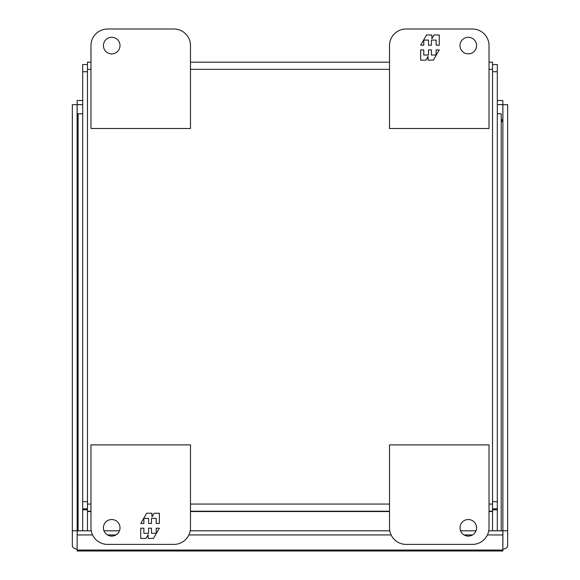<?xml version="1.0" encoding="UTF-8"?>
<svg xmlns="http://www.w3.org/2000/svg" width="580" height="580" viewBox="0 0 580 580"><rect width="100%" height="100%" fill="white"/><g stroke="black" fill="none" stroke-linecap="round" stroke-linejoin="round"><path stroke-width="0.87" d="M502.831 549.202L502.831 546.063M501.207 122.337L502.882 119.777M77.118 119.777L78.097 121.568M77.169 546.063L77.118 104.683L72.34 104.683L72.34 530.765L77.118 530.765M502.831 120.067L501.207 122.3M78.097 121.503L77.169 119.726L78.097 119.726M502.882 545.86L502.882 104.683L507.659 104.683L507.659 530.765L502.882 530.765M487.403 534.948L502.831 534.948L502.831 551L77.169 551L77.169 530.809L91.256 530.809M103.979 530.809L119.444 530.809M190.218 530.809L389.782 530.809M460.556 530.809L476.021 530.809M488.744 530.809L502.831 530.809L502.831 534.948M77.169 549.202L77.118 545.86M501.207 119.726L502.831 119.726L502.831 104.639L497.307 104.639M82.694 104.639L77.169 104.639L77.169 120.067M502.882 549.238A7.163 3.582 180 0 0 507.659 545.86L507.659 530.765M77.169 534.948L92.597 534.948M107.488 534.948L115.935 534.948M188.877 534.948L391.123 534.948M464.065 534.948L472.512 534.948M77.118 549.238A7.163 3.582 -0 0 1 72.34 545.86L72.34 530.765M502.831 104.639L502.831 100.499L497.307 100.499M82.694 100.499L77.169 100.499L77.169 104.639M497.307 113.781L501.207 113.781L501.207 530.809M78.097 530.809L78.097 113.781L82.694 113.781M492.536 508.841L497.307 508.841L497.307 64.554L492.536 64.554L497.307 64.554M497.307 508.841L497.307 530.809M82.694 64.554L87.464 64.554L82.694 64.554L82.694 530.809M82.694 508.841L87.464 508.841L82.694 508.841M87.464 530.809L87.464 69.332L90.98 69.332M489.02 69.332L492.536 69.332L492.536 504.063L489.02 504.063M90.98 62.169L87.464 62.169L87.464 69.332M492.536 69.332L492.536 62.169L489.02 62.169M389.506 62.169L190.494 62.169M87.464 511.226L90.98 511.226M190.494 511.226L389.506 511.226M489.02 511.226L492.536 511.226L492.536 504.063M492.536 511.226L492.536 530.809M120.009 527.814A8.294 8.294 0 0 1 111.715 536.101A8.294 8.294 0 0 1 103.421 527.814A8.294 8.294 0 0 1 111.715 519.52A8.294 8.294 0 0 1 120.009 527.814M107.568 544.395A16.588 16.588 0 0 1 90.98 527.814L90.98 444.889L190.494 444.889L190.494 527.814A16.588 16.588 0 0 1 173.906 544.395L107.568 544.395M140.737 528.199L140.737 538.428L145.986 538.428L148.147 534.68L148.147 538.428L153.439 538.428L159.348 528.199L156.216 528.199L156.216 533.31L151.496 533.31L151.496 528.199L148.589 528.199L148.589 533.31L143.869 533.31L143.869 528.199L140.737 528.199M159.348 523.479L159.348 513.249L154.099 513.249L151.938 516.997L151.938 513.249L146.646 513.249L140.737 523.479L143.869 523.479L143.869 518.361L148.589 518.361L148.589 523.479L151.496 523.479L151.496 518.361L156.216 518.361L156.216 523.479L159.348 523.479M476.579 527.814A8.294 8.294 0 0 1 468.285 536.101A8.294 8.294 0 0 1 459.991 527.814A8.294 8.294 0 0 1 468.285 519.52A8.294 8.294 0 0 1 476.579 527.814M406.094 544.395L472.432 544.395A16.588 16.588 0 0 0 489.02 527.814L489.02 444.889L389.506 444.889L389.506 527.814A16.588 16.588 0 0 0 406.094 544.395M103.421 45.588A8.294 8.294 0 0 1 111.715 37.294A8.294 8.294 0 0 1 120.009 45.588A8.294 8.294 0 0 1 111.715 53.875A8.294 8.294 0 0 1 103.421 45.588M173.906 29L107.568 29A16.588 16.588 0 0 0 90.98 45.588L90.98 128.506L190.494 128.506L190.494 45.588A16.588 16.588 0 0 0 173.906 29M459.991 45.588A8.294 8.294 0 0 1 468.285 37.294A8.294 8.294 0 0 1 476.579 45.588A8.294 8.294 0 0 1 468.285 53.875A8.294 8.294 0 0 1 459.991 45.588M472.432 29A16.588 16.588 0 0 1 489.02 45.588L489.02 128.506L389.506 128.506L389.506 45.588A16.588 16.588 0 0 1 406.094 29L472.432 29M439.263 45.204L439.263 34.974L434.014 34.974L431.853 38.722L431.853 34.974L426.561 34.974L420.652 45.204L423.784 45.204L423.784 40.085L428.504 40.085L428.504 45.204L431.411 45.204L431.411 40.085L436.131 40.085L436.131 45.204L439.263 45.204M420.652 49.916L420.652 60.153L425.901 60.153L428.062 56.405L428.062 60.153L433.354 60.153L439.263 49.916L436.131 49.916L436.131 55.035L431.411 55.035L431.411 49.916L428.504 49.916L428.504 55.035L423.784 55.035L423.784 49.916L420.652 49.916M502.831 550.043L77.169 550.043M492.536 71.717L497.307 71.717M497.307 501.678L492.536 501.678M492.536 509.805L497.307 509.805M82.694 509.805L87.464 509.805M87.464 501.678L82.694 501.678M82.694 71.717L87.464 71.717M389.506 504.063L190.494 504.063M90.98 504.063L87.464 504.063M190.494 69.332L389.506 69.332M87.464 511.546L90.98 511.546M190.494 511.546L389.506 511.546M489.02 511.546L492.536 511.546"/></g></svg>
